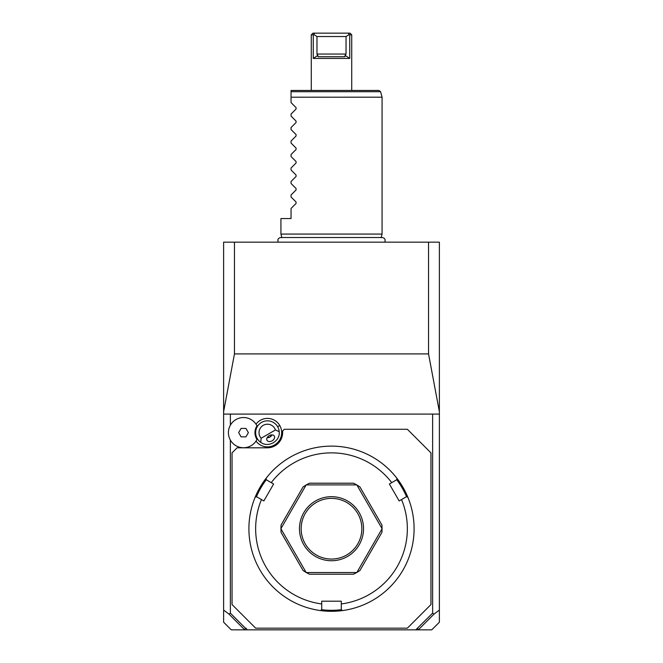 <?xml version="1.0" encoding="UTF-8"?>
<svg xmlns="http://www.w3.org/2000/svg" width="663" height="663" viewBox="0 0 663 663"><rect width="100%" height="100%" fill="white"/><g stroke="black" fill="none" stroke-linecap="round" stroke-linejoin="round"><path stroke-width="0.99" d="M439.378 411.69L439.378 622.209L431.737 629.85L415.776 629.85L432.632 613.142L432.632 414.093L223.622 414.093L223.622 411.69L234.462 353.909L428.538 353.909L428.538 242.161L439.378 242.161L439.378 411.69L428.538 353.909M439.378 414.093L432.632 414.093M244.423 629.552L228.975 614.104L223.622 610.076L223.622 622.209L231.263 629.85L244.647 629.85L245.385 628.168L246.048 628.168L247.224 629.85L415.776 629.85M223.622 610.076L223.622 414.093M223.622 411.69L223.622 242.161L428.538 242.161M247.224 629.85L244.647 629.85M228.975 614.104L230.368 613.142L230.368 440.066M230.368 425.207L230.368 414.093M230.368 613.142L245.385 628.168M261.139 438.226L275.443 429.964A8.428 8.428 0 0 0 263.236 425.339A8.428 8.428 0 0 0 261.139 438.226L260.741 442.345A11.801 11.801 0 0 1 261.545 422.414A11.801 11.801 0 0 1 277.664 426.74L279.769 425.522A14.23 14.23 0 0 0 256.009 424.163M279.769 425.522A14.23 14.23 0 0 1 275.253 444.533A14.23 14.23 0 0 1 256.009 441.11M417.615 628.168L418.353 629.85M432.632 613.142L434.025 614.104L439.378 610.076M418.577 629.552L434.025 614.104M232.05 604.565L255.645 628.168L407.355 628.168L430.95 604.565L430.95 452.862L407.355 429.268L284.303 429.268L282.62 430.95L282.62 432.632A15.174 15.174 0 0 1 267.446 447.807L237.105 447.807L232.05 452.862L232.05 604.565M331.5 611.311A82.593 82.593 0 0 0 407.861 497.242L406.419 496.744L401.529 499.57A75.855 75.855 0 0 1 341.279 603.935L341.279 609.579L342.423 610.582A82.593 82.593 0 0 1 320.577 610.582A82.593 82.593 0 0 0 331.5 611.311M410.919 506.043L411.077 506.607M411.242 507.195L411.383 507.725M411.914 509.847L412.03 510.361M412.096 510.659L411.972 510.12M411.557 508.413L411.408 507.825M411.251 507.228L411.085 506.631M401.529 499.57L399.159 500.938L389.38 484.007L396.648 479.813L396.938 478.321A82.593 82.593 0 0 1 407.861 497.242M390.416 470.829L389.985 470.39M389.546 469.959L389.115 469.537M387.084 467.622L383.802 464.788M390.441 470.854L390.847 471.269M396.938 478.321A82.593 82.593 0 0 0 331.5 446.124L331.5 446.124A82.593 82.593 0 0 0 266.062 478.321L266.352 479.813L273.62 484.007L263.841 500.938L256.581 496.744L255.139 497.242A82.593 82.593 0 0 1 266.062 478.321M351.581 608.833L352.757 608.526M353.371 608.361L353.951 608.203M355.583 607.722L356.13 607.548M357.564 607.084L357.995 606.943M358.393 606.802L360.705 605.974M341.279 603.935L341.279 601.192L321.721 601.192L321.721 603.935A75.855 75.855 0 0 1 261.471 499.57M321.596 609.695A81.582 81.582 0 0 0 341.404 609.695M302.295 605.974L304.607 606.802M306.87 607.548L307.392 607.714M309.049 608.203L309.629 608.361M310.226 608.518L310.823 608.675M272.153 471.269L272.559 470.854M275.162 468.318L275.808 467.722M273.885 469.537L273.454 469.959M273.015 470.39L272.584 470.829M251.915 506.631L251.749 507.228M251.592 507.825L251.443 508.413M251.028 510.12L250.904 510.659M250.796 511.132L249.992 515.383M251.617 507.725L251.758 507.195M251.923 506.607L252.081 506.043M255.139 497.242A82.593 82.593 0 0 0 320.577 610.582L321.721 609.579L321.721 603.935M256.415 496.802A81.582 81.582 0 0 1 266.319 479.647M391.75 482.639A75.855 75.855 0 0 0 271.25 482.639M306.157 572.476A50.57 50.57 0 0 0 306.273 572.542A50.57 50.57 0 0 1 306.157 572.476L303.107 570.561L281.062 532.381L280.93 528.776A50.57 50.57 0 0 1 280.93 528.651A50.57 50.57 0 0 0 280.93 528.776L306.157 572.476M306.273 484.885A50.57 50.57 0 0 0 306.157 484.951A50.57 50.57 0 0 1 306.273 484.885L309.455 483.203L353.545 483.203L356.727 484.885L306.273 484.885M356.843 484.951A50.57 50.57 0 0 0 356.727 484.885A50.57 50.57 0 0 1 356.843 484.951L359.893 486.874L381.938 525.046L382.07 528.651L356.843 484.951M382.07 528.776A50.57 50.57 0 0 0 382.07 528.651A50.57 50.57 0 0 1 382.07 528.776L381.938 532.381L359.893 570.561L356.843 572.476L382.07 528.776M356.727 572.542A50.57 50.57 0 0 0 356.843 572.476A50.57 50.57 0 0 1 356.727 572.542L353.545 574.224L309.455 574.224L306.273 572.542L356.727 572.542M396.681 479.647A81.582 81.582 0 0 1 406.585 496.802M280.93 528.651L281.062 525.046L303.107 486.874L306.157 484.951L280.93 528.651M331.5 560.741A32.023 32.023 0 0 1 299.477 528.718A32.023 32.023 0 0 1 331.5 496.686A32.023 32.023 0 0 1 363.523 528.718A32.023 32.023 0 0 1 331.5 560.741M331.5 498.377A30.341 30.341 0 0 1 361.841 528.718A30.341 30.341 0 0 1 331.5 559.058A30.341 30.341 0 0 1 301.159 528.718A30.341 30.341 0 0 1 331.5 498.377M256.962 439.494L256.987 439.453A12.481 12.481 0 0 1 256.987 425.82L256.962 425.77M277.664 426.74A11.801 11.801 0 0 1 279.206 431.688L275.443 429.964M260.741 442.345C268.366 448.113 280.391 441.168 279.206 431.688M272.161 440.804A4.21 2.983 150 0 0 274.325 436.113A4.21 2.983 150 0 0 269.186 435.641A4.21 2.983 150 0 0 267.023 440.331A4.21 2.983 150 0 0 272.161 440.804M269.974 437.016L271.971 434.895A5.055 5.055 0 0 1 267.139 437.679L269.974 437.016M256.987 425.82A15.1 15.1 0 0 0 234.022 420.889A15.1 15.1 0 0 0 234.022 444.384A15.1 15.1 0 0 0 256.987 439.453M238.647 432.632L241.075 436.851L245.948 436.851L248.376 432.632L245.948 428.422L241.075 428.422L238.647 432.632M402.168 242.161L401.737 242.161M234.462 353.909L234.462 242.161M281.908 237.727L280.93 234.072L382.07 234.072L381.092 237.727M331.5 97.204L382.07 97.196L291.049 97.204L291.049 92.19M357.332 97.196L341.81 97.196M339.265 97.196L337.434 97.196M335.586 97.196L333.738 97.196M291.049 95.165L291.049 95.779M329.196 97.196L326.992 97.196M325.094 97.196L320.453 97.196M320.022 97.196L311.204 97.196M307.143 97.196L297.67 97.196M291.049 91.709L291.049 90.458L378.971 90.458L380.595 91.709L291.049 91.709M280.93 234.072L280.93 218.566L291.049 218.566L291.049 208.455L296.063 203.433L296.063 202.008L291.049 196.986L291.049 194.972L296.063 189.95L296.063 188.524L291.049 183.502L291.049 181.488L296.063 176.466L296.063 175.032L291.049 170.018L291.049 168.004L296.063 162.982L296.063 161.548L291.049 156.534L291.049 154.52L296.063 149.498L296.063 148.064L291.049 143.042L291.049 141.028L296.063 136.014L296.063 134.581L291.049 129.558L291.049 127.545L296.063 122.531L296.063 121.097L291.049 116.075L291.049 114.061L296.063 109.039L296.063 107.613L291.049 102.591L291.049 97.204M317.9 55.36L313.267 58.435L349.733 58.435L345.1 55.36L344.901 56.745L318.099 56.745L316.972 54.051L316.972 36.523L346.028 36.523L349.252 34.484L348.15 33.15L314.85 33.15L350.039 33.15L351.73 34.832L349.733 34.832L349.733 58.435M313.267 58.435L313.267 34.832L311.27 34.832L311.27 90.458M311.27 34.832L312.961 33.15L314.85 33.15L313.267 34.832M316.972 36.523L313.748 34.484M345.1 55.36L346.028 54.051L346.028 36.523M349.733 34.832L349.252 34.484M257.227 438.533L256.639 438.873M346.028 54.051L316.972 54.051M384.706 242.161C385.7 239.633 384.863 238.083 382.203 237.511L280.797 237.511C278.137 238.083 277.3 239.633 278.294 242.161M380.595 91.709L382.07 97.196L382.07 234.072M351.73 90.458L351.73 34.832"/></g></svg>

